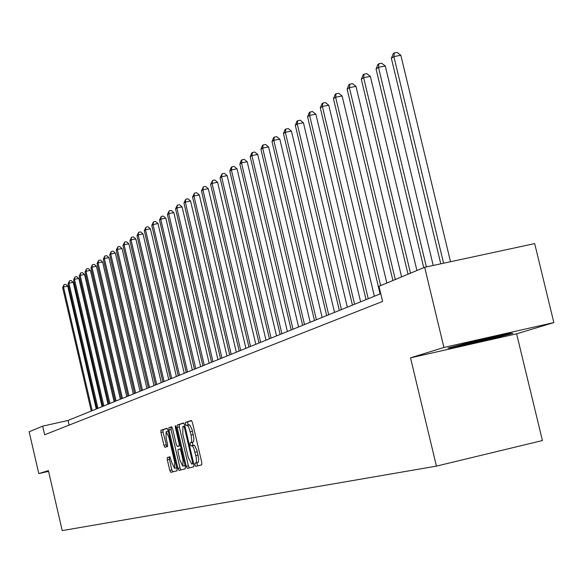 <?xml version="1.0" encoding="UTF-8"?>
<svg xmlns="http://www.w3.org/2000/svg" width="583" height="583" viewBox="0 0 583 583"><rect width="100%" height="100%" fill="white"/><g stroke="black" fill="none" stroke-linecap="round" stroke-linejoin="round"><path stroke-width="0.87" d="M194.941 464.891L195.691 466.342L201.733 464.877L201.791 462.516L192.426 422.529L191.362 420.481L185.423 422.391L185.394 424.045L186.13 425.466L187.376 425.291L188.666 426.938L191.107 435.027L191.72 440.741L191.319 442.308L190.196 442.818L190.167 444.465L190.911 445.893L192.39 445.929L193.724 447.977L196.347 457.91L196.456 461.751L195.939 462.975L194.977 463.259L194.941 464.891M191.727 445.667L194.562 445.427L196.894 450.193L198.679 458.879L198.424 462.02L197.141 462.756L197.105 464.389L197.797 465.832M191.618 420.605L187.58 421.895L188.163 424.934M186.975 425.204L189.781 424.971L192.099 429.686L193.877 438.365L193.629 441.535L192.361 442.315L192.98 445.376M167.321 457.502L167.299 459.739L169.777 470.372L170.783 472.354L176.941 470.867L176.977 468.608L168.021 430.261L167.008 428.294L160.959 430.239L160.944 432.499L163.94 445.332L164.931 447.285L167.532 446.534L167.554 444.275L166.06 437.869L166.14 431.77L168.822 437.024L174.711 462.239L174.623 468.287L171.912 462.96L169.93 456.795L167.321 457.502L169.398 457.014L169.376 459.258L171.854 469.891L172.801 471.866M48.389 470.612L38.784 473.607L29.15 431.77L42.661 426.151L44.651 434.772L382.594 301.426L378.979 286.297L424.672 267.291L443.911 347.461L410.519 357.853L436.427 466.123L62.213 530.596L48.389 470.612M186.254 466.327L187.303 468.368L193.833 466.786L193.877 464.462L184.651 424.992L183.601 422.974L177.188 425.029L177.152 427.368L186.254 466.327L188.389 465.832L189.373 467.865M180.97 469.898L180.001 467.887L171.038 429.489L171.067 427.186L168.961 427.674L171.606 426.822L172.634 428.796L176.292 444.472L177.319 446.469L179.112 445.959L179.149 443.648L175.315 427.252L175.345 425.619L176.066 427.011L185.307 466.56L185.27 468.856L178.93 470.386M180.001 467.887L177.902 468.382L178.923 470.386M177.902 468.382L168.932 429.97L168.961 427.674M436.427 466.123L542.423 440.559L516.618 333.811L553.85 322.588L443.911 347.461M553.85 322.588L534.684 243.599L424.672 267.291M38.784 473.607L48.557 471.348M380.735 293.657L68.051 420.445L42.661 426.151M69.129 425.116L68.051 420.445M410.519 357.853L516.618 333.811M447.904 348.058L453.166 347.767L485.289 340.487L512.894 333.345L508.507 333.418L475.633 340.851L447.904 348.058M485.136 339.845L485.289 340.487M452.976 346.98L453.166 347.767M183.856 423.09L179.324 424.541L179.287 426.88L188.389 465.832M192.499 463.871L192.536 462.239L184.447 427.638L183.703 426.231L182.909 426.479L182.792 434L188.294 457.531L191.683 464.075L193.68 463.594L191.698 464.068M171.067 427.186L171.861 426.938M177.319 446.469L180.431 445.696M180.089 460.745L182.858 466.138L182.967 460.002L180.861 450.987L179.819 448.976L178.026 449.478L177.997 451.774L180.089 460.745M182.858 466.138L185.081 465.606M170.076 456.839L169.398 457.014M174.623 468.287L176.78 467.777M168.261 431.282L166.14 431.77M167.255 428.41L163.043 429.758L163.021 432.025L166.825 446.738M450.521 261.723L400.834 55.283L393.882 56.587L391.375 58.344L440.777 263.822M443.583 263.217L393.882 56.587L394.297 52.922L397.081 52.404L400.834 55.283M391.375 58.344L393.292 53.629L394.297 52.922M459.98 344.925L464.345 344.21C474.853 342.119 500.549 335.786 500.833 335.21L500.841 335.152M510.038 333.389L484.998 339.882L451.832 347.038M433.213 265.454L385.305 66.047L378.469 67.337L376.057 69.02L423.739 267.677M426.392 266.927L378.469 67.337L378.899 63.729L381.632 63.212L385.305 66.047M376.057 69.02L377.93 64.407L378.899 63.729M416.925 270.519L370.358 76.402L363.646 77.677L361.322 79.295L408.034 274.214M410.512 273.179L363.646 77.677L364.084 74.121L366.765 73.618L370.358 76.402M361.322 79.295L363.151 74.777L364.084 74.121M401.6 276.889L355.973 86.371L349.37 87.632L347.133 89.192L392.913 280.503M395.296 279.512L349.37 87.632L349.822 84.127L352.46 83.631L355.973 86.371M347.133 89.192L348.925 84.761L349.822 84.127M386.842 283.025L342.119 95.976L335.626 97.215L333.469 98.724L380.101 293.912M380.641 285.604L335.626 97.215L336.078 93.768L338.672 93.273L342.119 95.976M333.469 98.724L335.218 94.373L336.078 93.768M374.366 296.237L328.761 105.232L322.37 106.463L320.293 107.913L366.029 299.618M368.252 298.722L322.37 106.463L322.836 103.06L325.387 102.572L328.761 105.232M320.293 107.913L322.005 103.65L322.836 103.06M360.615 301.812L315.869 114.159L309.588 115.376L307.584 116.775L352.453 305.128M354.595 304.253L309.588 115.376L310.061 112.031L312.568 111.542L315.869 114.159M307.584 116.775L309.252 112.592L310.061 112.031M347.344 307.197L303.437 122.78L297.25 123.982L295.311 125.33L339.35 310.44M341.419 309.602L297.25 123.982L297.724 120.681L300.194 120.2L303.437 122.78M295.311 125.33L296.951 121.228L297.724 120.681M334.525 312.393L291.42 131.109L285.335 132.29L283.462 133.594L326.699 315.571M328.695 314.762L285.335 132.29L285.816 129.04L288.25 128.566L291.42 131.109M283.462 133.594L285.065 129.564L285.816 129.04M322.144 317.414L279.811 139.155L273.813 140.321L272.006 141.582L314.47 320.526M316.401 319.746L273.813 140.321L274.301 137.114L276.699 136.648L279.811 139.155M272.006 141.582L273.58 137.624L274.301 137.114M310.171 322.268L268.581 146.931L262.678 148.089L260.929 149.306L302.643 325.321M304.515 324.563L262.678 148.089L263.166 144.927L265.527 144.467L268.581 146.931M260.929 149.306L262.467 145.415L263.166 144.927M298.591 326.968L257.722 154.459L251.907 155.603L250.209 156.783L291.209 329.956M293.016 329.227L251.907 155.603L252.403 152.484L254.727 152.025L257.722 154.459M250.209 156.783L251.718 152.957L252.403 152.484M287.375 331.508L247.207 161.746L241.479 162.876L239.839 164.02L280.131 334.453M281.88 333.738L241.479 162.876L241.974 159.8L244.262 159.348L247.207 161.746M239.839 164.02L241.318 160.259L241.974 159.8M276.517 335.917L237.019 168.8L231.378 169.923L229.789 171.03L269.412 338.796M271.102 338.111L231.378 169.923L231.874 166.884L234.133 166.439L237.019 168.8M229.789 171.03L231.24 167.328L231.874 166.884M266.001 340.18L227.151 175.636L221.591 176.744L220.046 177.822L259.02 343.008M260.659 342.345L221.591 176.744L222.087 173.749L224.317 173.311L227.151 175.636M220.046 177.822L222.087 173.749M255.806 344.313L217.59 182.268L212.103 183.361L210.609 184.403L248.948 347.096M250.537 346.448L212.103 183.361L212.606 180.402L214.799 179.972L217.59 182.268M210.609 184.403L212.606 180.402M245.917 348.321L208.306 188.695L202.899 189.781L201.448 190.794L239.176 351.053M240.721 350.427L202.899 189.781L203.401 186.859L205.566 186.429L208.306 188.695M201.448 190.794L203.401 186.859M236.319 352.212L199.299 194.941L193.964 196.012L192.558 196.988L229.695 354.901M231.196 354.289L193.964 196.012L194.474 193.126L196.602 192.703L199.299 194.941M192.558 196.988L194.474 193.126M227.006 355.994L190.561 200.997L185.292 202.053L183.929 203.008L220.498 358.632M221.955 358.042L185.292 202.053L185.802 199.211L187.908 198.788L190.561 200.997M183.929 203.008L185.802 199.211M217.955 359.66L182.071 206.878L176.875 207.927L175.549 208.852L211.556 362.254M212.97 361.679L176.875 207.927L177.385 205.114L179.462 204.699L182.071 206.878M175.549 208.852L177.385 205.114M209.166 363.224L173.821 212.598L168.691 213.633L167.401 214.529L202.877 365.774M204.247 365.22L168.691 213.633L169.201 210.857L171.249 210.441L173.821 212.598M167.401 214.529L169.201 210.857M200.625 366.685L165.798 218.151L160.74 219.179L159.487 220.053L194.431 369.199M195.771 368.653L160.74 219.179L161.251 216.439L163.269 216.031L165.798 218.151M159.487 220.053L161.251 216.439M192.317 370.052L158 223.559L153.008 224.572L151.784 225.424L186.225 372.53M187.529 371.998L153.008 224.572L153.511 221.861L155.508 221.46L158 223.559M151.784 225.424L153.511 221.861M184.243 373.331L150.414 228.813L145.48 229.819L144.292 230.649L178.245 375.765M179.506 375.248L145.48 229.819L145.99 227.144L147.965 226.743L150.414 228.813M144.292 230.649L145.99 227.144M176.379 376.516L143.032 233.929L138.164 234.927L137.005 235.729L170.476 378.914M171.701 378.418L138.164 234.927L138.667 232.282L140.62 231.881L143.032 233.929M137.005 235.729L138.667 232.282M168.727 379.62L135.846 238.913L131.037 239.897L129.907 240.677L162.912 381.982M164.107 381.493L131.037 239.897L131.539 237.281L133.463 236.887L135.846 238.913M129.907 240.677L131.539 237.281M161.272 382.645L128.843 243.76L124.092 244.736L122.998 245.501L155.544 384.969M156.71 384.496L124.092 244.736L124.602 242.149L126.496 241.763L128.843 243.76M122.998 245.501L124.602 242.149M154.014 385.589L122.022 248.489L117.329 249.451L116.265 250.194L148.366 387.877M149.503 387.418L117.329 249.451L117.839 246.893L119.712 246.514L122.022 248.489M116.265 250.194L117.839 246.893M146.938 388.453L115.376 253.095L110.741 254.05L109.699 254.771L141.377 390.712M142.485 390.26L110.741 254.05L111.244 251.521L113.102 251.142L115.376 253.095M109.699 254.771L111.244 251.521M140.044 391.251L108.897 257.584L104.321 258.524L103.3 259.231L134.564 393.474M135.642 393.037L104.321 258.524L104.823 256.024L106.653 255.653L108.897 257.584M103.3 259.231L104.823 256.024M133.318 393.977L102.579 261.964L98.053 262.897L97.062 263.582L127.917 396.17M128.967 395.74L98.053 262.897L98.556 260.426L100.363 260.047L102.579 261.964M97.062 263.582L98.556 260.426M126.759 396.637L96.421 266.234L91.939 267.152L90.977 267.83L121.432 398.801M122.459 398.386L91.939 267.152L92.442 264.711L94.235 264.339L96.421 266.234M90.977 267.83L92.442 264.711M120.36 399.231L90.409 270.395L85.978 271.314L85.038 271.969L115.106 401.366M116.112 400.958L85.978 271.314L86.481 268.894L88.252 268.53L90.409 270.395M85.038 271.969L86.481 268.894M114.115 401.767L84.535 274.462L80.162 275.373L79.244 276.014L108.934 403.866M109.91 403.472L80.162 275.373L80.658 272.982L82.407 272.618L84.535 274.462M79.244 276.014L80.658 272.982M108.015 404.238L78.807 278.434L74.478 279.337L73.582 279.964L102.899 406.315M103.861 405.921L74.478 279.337L74.974 276.969L76.708 276.612L78.807 278.434M73.582 279.964L74.974 276.969M102.061 406.65L73.21 282.318L68.932 283.207L68.051 283.819L97.018 408.698M97.951 408.319L68.932 283.207L69.428 280.86L71.133 280.503L73.21 282.318M68.051 283.819L69.428 280.86M96.246 409.011L67.745 286.1L63.511 286.982L62.651 287.579L91.261 411.03M92.18 410.658L63.511 286.982L64.006 284.664L65.697 284.315L67.745 286.1M62.651 287.579L64.006 284.664M197.914 462.559L195.75 463.07M198.074 455.046L195.903 455.556M197.302 451.738L195.13 452.24M192.361 442.315L190.196 442.818M193.126 442.096L190.962 442.599M193.279 434.524L191.107 435.027M192.499 431.223L190.328 431.719M187.58 421.895L185.423 422.391M197.141 462.756L194.977 463.259M179.287 426.88L177.152 427.368M179.324 424.541L177.188 425.029M193.316 462.057L192.536 462.239M185.226 427.463L184.447 427.638M183.711 426.231L184.877 425.962L183.718 426.224M171.038 429.489L168.932 429.97M179.447 445.973L177.327 446.469M180.424 445.652L179.112 445.959M179.914 443.474L179.149 443.648M176.081 427.077L175.315 427.252M183.732 459.819L182.967 460.002M181.626 450.812L180.861 450.987M181.124 448.677L179.834 448.976L181.124 448.677M175.447 462.071L174.711 462.239M169.566 436.856L168.822 437.024M166.017 444.851L163.94 445.332M163.021 432.025L160.944 432.499M163.043 429.758L160.959 430.239M171.854 469.891L169.777 470.372M169.376 459.258L167.299 459.739M193.877 445.172L191.712 445.674M189.103 424.715L186.939 425.211"/></g></svg>
